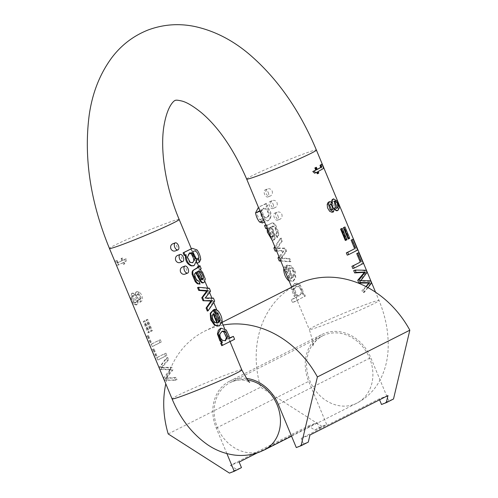 <?xml version="1.0" encoding="UTF-8"?>
<svg xmlns="http://www.w3.org/2000/svg" width="498" height="498" viewBox="0 0 498 498"><rect width="100%" height="100%" fill="white"/><g stroke="black" fill="none" stroke-linecap="round" stroke-linejoin="round"><path stroke-width="0.37" stroke-dasharray="2.49 1.87" d="M168.2 433.939L260.647 387.189A95.155 80.346 -116.8 0 1 296.796 284.582M223.129 325.051A95.155 80.346 -116.8 0 0 204.354 331.326A95.155 80.346 -116.8 0 0 165.784 383.809M226.889 453.597L216.269 428.099A39.274 33.161 63.2 0 1 229.572 381.2A39.274 33.161 63.2 0 1 246.435 378.374M239.146 462.051L230.375 465.406L308.374 425.964L314.699 430.004L321.92 426.35L326.694 424.526L308.716 381.35A39.274 33.161 63.2 0 1 322.019 334.451A39.274 33.161 63.2 0 1 370.761 357.645L388.733 400.828L393.507 399.004M321.92 426.35L260.647 387.189M308.374 425.964L317.151 422.609L257.36 452.844M230.375 465.406L236.693 469.446L241.468 467.622M314.699 430.004L319.467 428.18L317.151 422.609M381.512 404.476L388.733 400.828M296.291 447.571L303.512 443.923L308.281 442.1M303.512 443.923L301.19 438.352L379.196 398.904L387.973 395.555M379.196 398.904L379.563 399.801M301.19 438.352L309.968 434.997M319.467 428.18L326.694 424.526M229.472 473.1L236.693 469.446M137.797 300.232L138.008 303.095L137.653 304.073L136.29 304.77L134.952 303.855L132.163 298.439L131.46 295.04L131.653 293.832L133.103 293.036L135.761 295.339L135.724 293.023L136.135 292.22L137.741 291.554L139.44 292.139L141.631 294.723L142.596 298.669L141.681 301.278L140.006 302.006L137.797 300.232L137.311 300.412L140.106 302.161L141.189 298.153L138.27 292.587L136.166 291.977L135.188 293.229L135.275 295.526L135.761 295.339M166.046 379.713L165.075 377.378L170.87 369.348L161.595 369.024L160.68 366.814C161.775 364.194 164.122 361.094 167.733 357.514L168.691 359.811L161.95 367.487L171.766 367.2L172.912 369.958L166.382 378.131L176.006 377.391L176.983 379.731C172.078 380.204 168.436 380.198 166.046 379.713L164.62 380.254L175.557 380.273L176.983 379.731M157.854 360.042L153.359 349.241A37.761 1.762 157.4 0 1 154.025 348.849L157.573 357.365A37.761 1.762 157.4 0 1 165.934 353.188L166.886 355.472A37.761 1.762 -22.6 0 0 157.854 360.042L166.886 355.472M152.27 346.614L147.769 335.814A37.761 1.762 157.4 0 1 148.441 335.428L151.983 343.937A37.761 1.762 157.4 0 1 160.344 339.76L161.296 342.045A37.761 1.762 -22.6 0 0 152.27 346.614L161.296 342.045M146.493 319.865A37.761 1.762 157.4 0 1 147.657 319.299L152.4 330.709A37.761 1.762 -22.6 0 0 151.243 331.276L146.493 319.865L145.989 320.058L150.738 331.469L151.243 331.276M143.903 321.198A37.761 1.762 157.4 0 1 144.8 320.724L149.549 332.135A37.761 1.762 -22.6 0 0 148.653 332.608L143.903 321.198L143.25 321.447L147.999 332.857L148.653 332.608M118.536 262.514L117.285 262.913L116.19 261.02L115.082 261.213C115.922 263.828 116.719 265.16 117.466 265.197L122.639 262.9L123.286 264.457L124.151 264.015L123.504 262.458L125.123 261.643L124.911 259.197L122.626 260.354L121.736 258.219L120.877 258.655L121.761 260.79L117.285 262.913L122.303 260.585L121.412 258.45A37.761 1.762 157.4 0 1 122.402 257.964L123.292 260.099A37.761 1.762 157.4 0 1 126.249 258.686L126.218 261.226A37.761 1.762 -22.6 0 0 124.17 262.209L124.817 263.759A37.761 1.762 -22.6 0 0 123.828 264.245L123.18 262.689L118.649 264.749L116.501 260.672L117.242 260.622L117.951 262.265L118.536 262.527M119.252 264.712L117.466 265.197M175.321 250.911C179.18 249.853 176.348 242.065 172.756 243.808M184.988 274.124C188.848 273.072 186.015 265.278 182.424 267.021M180.151 262.521C184.011 261.462 181.179 253.669 177.587 255.412M213.879 309.625L216.176 311.536L220.477 322.523L219.058 326.041M212.827 310.098L218.136 322.866L218.678 322.306M190.317 249.081L192.564 251.689L196.424 261.014L196.741 263.261M196.567 262.813L195.471 259.197C194.226 255.574 193.081 253.146 192.029 251.913L193.89 251.092M192.714 251.652L191.114 252.249L194.176 258.001L195.266 262.272L195.079 264.245L193.641 265.776M185.443 254.988L185.461 254.901A37.761 1.762 157.4 0 1 184.198 255.518M197.737 266.498L199.001 269.53L198.733 270.433L200.495 273.234L202.904 278.88L203.539 281.806L202.966 283.063M195.988 272.313L194.127 274.161C194.5 278.245 195.982 280.635 198.578 281.326L199.561 284.258M197.55 287.595C202.007 287.639 205.195 288.13 207.131 289.058L208.382 292.071L205.967 296.796L204.771 298.202L211.233 298.918L212.497 301.95C211.999 304.465 210.274 307.509 207.324 311.076M220.465 328.406L221.467 328.294L222.818 328.941L223.957 330.255L227.044 337.053L227.462 339.182A37.761 1.762 -22.6 0 0 228.607 338.223L229.815 341.124A37.761 1.762 157.4 0 1 221.735 345.699M272.182 191.039C272.792 193.454 272.163 195.116 270.29 196.025C266.71 197.774 263.853 189.993 267.725 188.923C269.555 188.362 271.043 189.066 272.182 191.039M281.843 214.252C282.453 216.667 281.824 218.329 279.951 219.245C276.371 220.994 273.52 213.206 277.386 212.142C279.222 211.575 280.704 212.285 281.843 214.252M277.013 202.649C277.623 205.058 276.994 206.726 275.12 207.635C271.541 209.384 268.683 201.603 272.555 200.532C274.386 199.972 275.873 200.675 277.013 202.649M289.792 277.448L286.966 271.267L287.091 268.976L285.715 266.05L285.603 269.399L290.34 280.113L293.179 281.208L295.75 278.139L295.445 271.591L291.666 265.969L287.402 265.054L286.699 265.415L292.015 278.177L289.792 277.448L288.479 277.952L285.522 271.821L286.138 269.337L287.091 268.976M260.068 211.177L263.243 218.298C261.624 215.024 260.678 212.422 260.41 210.498L261.151 209.733L262.147 213.742L265.334 219.736L266.766 220.757L268.161 220.739L270.314 218.578C271.945 213.959 270.7 209.944 266.579 206.539A37.761 1.762 157.4 0 1 267.843 205.923L266.729 203.246C261.88 206.9 257.36 204.672 260.068 211.177M266.679 224.685L267.943 227.711L268.69 227.966L269.511 231.365L271.827 237.073L274.056 239.781L275.027 238.803L275.12 236.787L272.12 226.385L272.798 226.048L274.168 226.329C276.739 229.323 277.411 232.118 276.185 234.707L277.56 237.44L278.656 235.361L278.65 232.286L275.599 224.816L273.962 223.191L272.45 222.849L267.874 225.028L266.679 224.685L265.801 225.021M283.754 250.892L280.175 257.105L281.438 260.13C283.35 261.027 286.531 261.475 290.969 261.481L289.718 258.487L281.737 258.051L286.661 251.135L285.422 248.16L277.685 247.979L282.372 240.827L281.196 238.007C278.258 241.611 276.552 244.686 276.073 247.238L277.324 250.257L283.754 250.892L278.973 256.663M297.244 296.82A37.761 1.762 -22.6 0 0 296.098 297.785L297.306 300.686A37.761 1.762 157.4 0 1 305.38 296.111L304.284 293.471A37.761 1.762 -22.6 0 0 302.927 294.125L303.232 291.436L300.138 284.856L296.92 283.188L294.903 283.399L293.596 284.557L293.403 288.105L296.086 295.171L297.244 296.82L291.299 299.622L296.098 297.785M333.137 211.949L334.021 210.442L333.903 208.438L334.55 209.39M331.687 202.505L331.867 203.551L330.292 201.995L328.885 201.927M337.252 210.735L337.974 210.075L338.217 208.843L337.345 204.896L335.366 200.787L334.413 199.636L332.795 199.094M365.955 286.568L361.965 290.496L362.942 292.836C366.572 289.307 368.943 286.257 370.058 283.686L369.086 281.351L359.817 281.04L365.613 272.997L364.692 270.794C362.283 270.252 358.616 270.196 353.692 270.619M352.845 268.578A37.761 1.762 -22.6 0 0 361.872 264.015L357.377 253.214M347.255 255.157A37.761 1.762 -22.6 0 0 356.282 250.587L351.787 239.787M345.319 240.49A37.761 1.762 -22.6 0 0 346.484 239.918L341.734 228.507M348.177 239.059A37.761 1.762 -22.6 0 0 349.073 238.592L344.323 227.181M317.27 173.771A37.761 1.762 -22.6 0 0 318.259 173.292L317.612 171.735L321.926 169.152L320.5 164.657M314.574 173.198A37.761 1.762 -22.6 0 0 316.622 172.215L316.647 172.283M317.251 169.37L316.734 169.625L315.844 167.49M269.069 215.036L268.646 216.281L266.965 217.738L265.316 217.589L264.419 216.686L263.019 214.096L262.116 210.548L263.697 208.04L267.401 209.365L269.069 215.036L266.318 217.981L262.34 216.331L260.89 211.015L263.156 208.251L267.133 209.969L268.559 215.236M262.209 222.973L265.141 221.828M262.508 222.836L261.12 220.122L263.896 219.064M261.12 220.122L259.744 219.637C257.391 216.232 256.731 213.524 257.752 211.513L261.151 209.733M259.564 210.343L262.197 218.852L267.526 220.981L269.816 218.771C271.099 214.47 269.816 210.467 265.976 206.77L266.579 206.539M265.976 206.77L267.843 205.923M267.028 206.234L265.913 203.558L266.729 203.246M265.913 203.558L258.437 207.336M271.074 226.926L273.414 234.564L273.39 236.394L272.761 236.544L272.244 236.046C270.551 233.263 269.717 230.655 269.748 228.221L270.632 227.163A37.761 1.762 157.4 0 1 271.074 226.926L270.476 227.156L272.649 234.857L273.414 234.564M272.649 234.857L272.643 236.239L272.026 237.036L270.756 236.618C268.802 234.035 268.098 231.377 268.646 228.638L269.748 228.221M267.059 228.047L267.943 227.711M267.252 228.514L268.69 227.966M272.126 240.217L273.19 240.185L274.286 238.947L274.13 234.689L274.678 234.483M274.13 234.689L271.634 226.571L272.12 226.385M271.634 226.571L273.626 226.534C276.185 229.852 276.876 232.634 275.705 234.888L276.185 234.707M275.705 234.888L277.081 237.627L277.56 237.44M277.081 237.627L278.046 235.591L277.859 232.585L274.803 225.121L273.309 223.44L271.927 223.048L272.45 222.849M271.927 223.048L266.505 225.526L264.5 225.519M268.646 228.638L270.476 227.156M279.297 257.441L280.175 257.105M280.555 260.466L281.438 260.13M280.81 261.083L290.153 261.792L290.969 261.481M290.153 261.792L288.908 258.798L289.718 258.487M288.908 258.798L280.442 258.549L281.737 258.051M280.442 258.549L282.615 256.476M281.874 256.756L285.846 251.446L286.661 251.135M285.846 251.446L284.607 248.471L285.422 248.16M284.607 248.471L276.458 248.452L277.685 247.979M276.458 248.452L281.557 241.138L282.372 240.827M281.557 241.138L280.38 238.318L281.196 238.007M275.189 247.581L276.073 247.238M276.446 250.594L277.324 250.257M280.38 238.318L274.815 246.678M276.658 251.11L282.005 250.973M281.495 251.166L283.256 251.085M294.212 275.027L292.998 277.461L289.027 267.905L291.131 268.167C293.254 269.785 294.281 272.076 294.212 275.027L293.689 275.226L292.494 277.654L292.998 277.461M292.494 277.654L288.516 268.105L289.027 267.905M288.516 268.105L290.62 268.36C292.625 270.034 293.646 272.325 293.689 275.226M286.138 269.337L284.7 266.436L285.715 266.05M284.7 266.436L283.854 268.397M289.126 281.065L292.475 281.463L295.295 277.946L294.555 271.852L291.162 266.33L286.854 265.26L286.033 265.671L286.699 265.415M286.033 265.671L291.342 278.432L292.015 278.177M291.342 278.432L288.479 277.952M301.545 293.104L299.329 295.961L296.509 294.43L294.604 288.89L296.285 286.3L298.9 286.587C301.047 288.161 301.925 290.334 301.545 293.104L298.644 296.21L294.654 294.567L293.322 289.382L295.744 286.512L298.389 286.78C300.387 288.311 301.271 290.483 301.035 293.297M291.299 299.622L292.507 302.516L297.306 300.686M292.507 302.516L305.38 296.111M304.571 296.422L303.469 293.776L304.284 293.471M303.469 293.776L302.927 294.125M302.336 294.349L302.454 291.735L299.41 285.136L294.461 283.567L291.666 287.165L309.295 329.508A37.761 1.762 157.4 0 1 326.738 320.569A37.761 1.762 157.4 0 1 362.208 305.865A37.761 1.762 157.4 0 1 379.015 300.487A37.761 1.762 157.4 0 1 344.834 316.622A37.761 1.762 157.4 0 1 309.295 329.508C312.377 339.225 313.472 344.896 312.576 346.533L313.254 344.815C314.742 341.547 317.892 338.54 322.698 335.801A37.761 31.884 -116.8 0 0 310.571 382.402A37.761 31.884 -116.8 0 0 354.234 404.32A37.761 31.884 -116.8 0 0 356.78 403.193A37.761 31.884 -116.8 0 0 368.19 355.111A37.761 31.884 -116.8 0 0 322.698 335.801L230.25 382.545A37.761 31.884 -116.8 0 0 218.124 429.151A37.761 31.884 -116.8 0 0 261.786 451.07A37.761 31.884 -116.8 0 0 264.332 449.943M291.666 287.178L291.567 289.469L293.963 295.98L295.544 297.474M273.085 204.149A3.779 2.017 -110.9 0 1 272.63 208.587A3.779 2.017 -110.9 0 1 269.437 205.873A3.779 2.017 -110.9 0 1 269.829 201.578A3.779 2.017 -110.9 0 1 269.935 201.534A3.779 2.017 -110.9 0 1 273.085 204.149M277.921 215.752A3.779 2.017 -110.9 0 1 277.461 220.197A3.779 2.017 -110.9 0 1 274.267 217.483A3.779 2.017 -110.9 0 1 274.666 213.188A3.779 2.017 -110.9 0 1 274.765 213.138A3.779 2.017 -110.9 0 1 277.921 215.752M268.254 192.539A3.779 2.017 -110.9 0 1 267.8 196.978A3.779 2.017 -110.9 0 1 264.606 194.27A3.779 2.017 -110.9 0 1 264.998 189.968A3.779 2.017 -110.9 0 1 265.104 189.925A3.779 2.017 -110.9 0 1 268.254 192.539M116.19 261.02L117.242 260.622M115.082 261.213L116.501 260.672M122.639 262.9L123.18 262.689M123.286 264.457L123.828 264.245M124.151 264.015L124.817 263.759M123.504 262.458L124.17 262.209M125.123 261.643L126.218 261.226M124.911 259.197L126.249 258.686M122.626 260.354L123.292 260.099M121.736 258.219L122.402 257.964M120.877 258.655L121.412 258.45M121.761 260.79L122.303 260.585M116.918 262.664L117.951 262.265M147.999 332.857L149.033 332.334L144.283 320.924L144.8 320.724M144.283 320.924L143.25 321.447M149.033 332.334L149.549 332.135M150.738 331.469L151.772 330.946L147.022 319.535L147.657 319.299M147.022 319.535L145.989 320.058M151.772 330.946L152.4 330.709M159.87 342.593L158.918 340.308L150.956 344.33L147.414 335.82L146.35 336.355L147.769 335.814M146.35 336.355L150.844 347.156M158.918 340.308L160.344 339.76M150.956 344.33L151.983 343.937M147.414 335.82L148.441 335.428M165.461 356.02L164.508 353.729L156.546 357.757L152.998 349.241L151.934 349.783L153.359 349.241M151.934 349.783L156.434 360.583M164.508 353.729L165.934 353.188M156.546 357.757L157.573 357.365M152.998 349.241L154.025 348.849M175.557 380.273L174.58 377.932L165.417 378.499L171.493 370.506L170.341 367.748L160.985 367.854L167.266 360.353L166.307 358.056L159.254 367.362L160.169 369.566L169.849 369.734L163.649 377.92L165.075 377.378M163.649 377.92L164.62 380.254M174.58 377.932L176.006 377.391M165.417 378.499L166.382 378.131M171.493 370.506L172.912 369.958M170.341 367.748L171.766 367.2M160.985 367.854L161.95 367.487M167.266 360.353L168.691 359.811M166.307 358.056L167.733 357.514M159.254 367.362L160.68 366.814M160.169 369.566L161.595 369.024M169.849 369.734L170.87 369.348M138.537 299.416L140.006 299.659L140.965 298.221L139.259 294.169L137.747 293.92L136.826 295.32L138.537 299.416L137.99 299.622L136.278 295.526L137.037 294.194L138.307 294.536L140.006 298.588L139.266 299.939L137.99 299.622M135.232 302.398L135.998 302.498L136.757 301.539L136.514 298.613L135.226 296.26L133.203 295.326L132.574 296.895L135.232 302.398L134.392 302.722C132.605 301.564 131.677 299.746 131.609 297.262L132.624 295.551L136.365 301.047L135.375 302.74L134.392 302.722M135.275 295.526L133.383 293.521L131.771 293.334L130.445 297.947L133.775 304.303L136.228 304.969L137.523 303.276L137.311 300.412M189.327 253.059L186.856 256.719L189.688 262.546L190.827 263.012L192.514 262.757M196.891 259.906L195.639 260.386M192.701 251.646L191.114 252.249M186.065 254.671L185.461 254.901M197.146 271.727L196.548 271.958L200.264 278.855L201.516 279.982L202.007 279.478M201.024 278.569L200.264 278.855M201.18 268.696L199.001 269.53M200.345 269.816L198.733 270.433M199.057 281.14L198.578 281.326M197.613 271.491L196.996 271.721A37.761 1.762 157.4 0 1 196.548 271.958M213.418 298.084L211.233 298.918M214.675 301.116L212.497 301.95M209.309 288.224L207.131 289.058M210.567 291.237L208.382 292.071M206.477 296.596L205.967 296.796M205.269 298.016L204.771 298.202M213.113 313.883L211.837 315.632C211.557 318.434 212.459 320.787 214.551 322.679L217.52 323.059M213.542 313.51L213.038 313.703M218.803 322.611L218.136 322.866M221.99 331.276L219.437 334.133C219.114 336.928 220.035 339.082 222.195 340.595L225.196 340.8M229.229 337.986L228.607 338.223M234.614 339.287L229.815 341.124M229.161 338.534L227.462 339.182M318.154 171.524L317.612 171.735M318.801 173.08L318.259 173.292M317.288 171.966L316.622 172.215M317.276 169.42L316.734 169.625M349.727 238.343L349.073 238.592M346.988 239.725L346.484 239.918M357.707 250.046L356.282 250.587M363.297 263.473L361.872 264.015M371.483 283.144L370.058 283.686M370.512 280.81L369.086 281.351M367.991 287.639L364.362 292.295L362.942 292.836M364.362 292.295L363.391 289.948L361.965 290.496M363.391 289.948L366.192 286.686M366.117 270.246L364.692 270.794M367.032 272.456L365.613 272.997M360.838 280.648L359.817 281.04M332.259 209.72L330.417 209.677L328.736 205.612L329.458 204.311L330.168 204.056M336.654 208.345L334.942 208.064L333.069 204.883L332.857 202.649L333.112 201.808L333.99 201.236M334.382 208.257L333.903 208.438M332.347 203.365L331.867 203.551M216.269 428.099L308.716 381.35M278.314 404.395L370.761 357.645M241.791 369.877A37.761 1.762 -22.6 0 0 206.253 382.757A37.761 1.762 -22.6 0 0 172.071 398.898M179.168 219.437A37.761 1.762 -22.6 0 0 143.629 232.323A37.761 1.762 -22.6 0 0 109.448 248.465M246.672 179.075A37.761 1.762 157.4 0 1 264.121 170.135A37.761 1.762 157.4 0 1 299.591 155.432A37.761 1.762 157.4 0 1 316.392 150.047M247.693 380.005A37.761 31.884 -116.8 0 0 230.25 382.545C235.654 380.049 240.746 379.339 245.514 380.422L249.647 382.003M260.89 211.015L262.116 210.548M259.744 219.637L263.243 218.298M257.752 211.513L260.41 210.498M269.816 218.771L270.314 218.578M271.889 232.174L272.593 231.906M272.643 236.239L273.526 235.903M270.756 236.618L272.244 236.046M268.59 231.719L269.511 231.365M274.286 238.947L275.064 238.654M274.51 237.023L275.12 236.787M273.278 232L273.8 231.8M273.626 226.534L274.168 226.329M278.046 235.591L278.656 235.361M277.859 232.585L278.65 232.286M274.803 225.121L275.599 224.816M273.309 223.44L273.962 223.191M265.851 225.719L267.482 225.096M269.935 227.43L270.632 227.163M278.482 248.465L279.216 248.185M290.62 268.36L291.131 268.167M285.522 271.821L286.966 271.267M284.458 269.835L285.603 269.399M288.952 280.642L290.34 280.113M293.322 289.382L294.604 288.89M298.389 286.78L298.9 286.587M302.454 291.735L303.232 291.436M299.41 285.136L300.138 284.856M291.567 289.469L293.54 288.716M293.963 295.98L296.086 295.171M116.538 261.979L117.603 261.568M167.571 378.293L168.137 378.075M164.738 367.58L165.218 367.4M162.591 365.999L163.145 365.787M168.561 369.728L169.295 369.448M169.003 370.78L169.737 370.5M140.006 298.588L140.965 298.221M136.278 295.526L136.826 295.32M138.307 294.536L139.259 294.169M136.365 301.047L136.863 300.854M131.609 297.262L132.574 296.895M137.523 303.276L138.008 303.095M138.27 292.587L139.44 292.139M135.188 293.229L135.724 293.023M133.383 293.521L133.875 293.334M133.775 304.303L134.952 303.855M189.688 262.546L190.199 262.353M200.731 259.365L196.424 261.014M196.729 258.717L195.471 259.197M197.071 249.965L192.564 251.689M199.679 276.185L198.976 276.452M201.983 279.465L201.099 279.801M202.624 272.418L200.495 273.234M194.662 273.956L194.127 274.161M197.687 271.454L196.996 271.721M215.074 322.48L214.551 322.679M212.347 315.433L211.837 315.632M218.062 310.814L216.176 311.536M222.139 321.889L220.477 322.523M222.706 340.402L222.195 340.595M219.954 333.934L219.437 334.133M226.248 329.993L224.274 330.747M229.161 336.243L227.044 337.053M323.115 168.704L321.926 169.152M361.673 279.571L360.938 279.851M362.108 280.623L361.374 280.903M331.375 209.309L330.417 209.677M329.695 205.251L328.736 205.612M335.434 207.878L334.942 208.064M330.828 201.79L330.292 201.995M339.368 207.834L338.192 208.282M204.354 331.326L222.077 322.368M229.572 381.2L322.019 334.451M230.026 341.609L224.598 328.574M222.058 322.474L216.786 309.806M213.742 302.491L211.899 298.072M209.59 292.519L207.747 288.087M205.058 281.625L198.621 266.162M197.32 263.037L191.344 248.689M291.548 436.18L356.78 403.193C366.565 398.058 374.11 390.725 379.42 381.194C384.767 371.34 387.668 360.633 388.123 349.086C388.745 332.795 385.707 316.597 379.015 300.487L375.579 292.226M266.965 217.732L266.318 217.981M265.023 221.903L264.575 222.077M268.179 220.732L267.526 220.981M263.697 208.046L263.156 208.251M273.178 236.6L272.026 237.036M274.367 239.737L273.19 240.185M272.68 226.086L272.207 226.266M271.84 223.023L271.354 223.204M267.868 225.003L266.505 225.526M293.173 281.196L292.475 281.463M287.402 265.054L286.854 265.26M299.329 295.949L298.644 296.21M296.285 286.306L295.744 286.512M295.009 283.356L294.461 283.567M272.63 208.587L275.12 207.635M269.935 201.534L272.555 200.532M277.461 220.197L279.951 219.245M274.765 213.138L277.386 212.142M267.8 196.978L270.29 196.025M265.104 189.925L267.725 188.923M119.246 264.699L118.306 265.061M140.006 299.659L139.266 299.939M137.797 293.907L137.037 294.194M136.103 302.46L135.375 302.74M140.785 301.9L140.106 302.161M136.975 291.666L136.166 291.977M132.393 293.098L131.771 293.334M133.252 295.308L132.624 295.551M136.9 304.714L136.228 304.969M192.234 262.876L192.776 262.67M189.028 253.152L189.682 252.903M201.678 279.969L202.779 279.546M197.289 271.584L198.067 271.286M224.909 340.918L225.47 340.707M221.66 331.388L222.326 331.133M331.824 209.969L332.602 209.67M329.738 204.149L330.473 203.875M336.318 208.531L337.015 208.27M333.679 201.292L334.351 201.036"/><path stroke-width="0.75" d="M222.077 322.368L296.796 284.582A95.155 80.346 -116.8 0 1 409.835 330.193L317.394 376.942A95.155 80.346 -116.8 0 0 223.129 325.051M165.784 383.809A95.155 80.346 -116.8 0 0 168.2 433.939L229.472 473.1L234.247 471.276L226.889 453.597M246.435 378.374A39.274 33.161 63.2 0 1 278.314 404.395L296.291 447.571L301.06 445.754L308.281 442.1L309.968 434.997L387.973 395.555L386.286 402.658L393.507 399.004L409.835 330.193M317.394 376.942L301.06 445.754M257.36 452.844L239.146 462.051L241.468 467.622L234.247 471.276M379.563 399.801L381.512 404.476L386.286 402.658M175.246 242.856L172.756 243.808C170.882 244.717 170.254 246.379 170.864 248.795C172.003 250.768 173.485 251.471 175.321 250.911L177.942 249.909A3.779 2.017 69.1 0 0 178.477 245.663A3.779 2.017 69.1 0 0 175.246 242.856A3.779 2.017 69.1 0 0 175.147 242.9A3.779 2.017 69.1 0 0 174.792 247.294A3.779 2.017 69.1 0 0 177.942 249.909M184.914 266.069L182.424 267.021C180.55 267.936 179.915 269.599 180.531 272.014C181.664 273.981 183.152 274.684 184.988 274.124L187.609 273.128A3.779 2.017 69.1 0 0 188.144 268.876A3.779 2.017 69.1 0 0 184.914 266.069A3.779 2.017 69.1 0 0 184.808 266.119A3.779 2.017 69.1 0 0 184.453 270.514A3.779 2.017 69.1 0 0 187.609 273.128M180.077 254.466L177.587 255.412C175.713 256.327 175.084 257.989 175.694 260.404C176.834 262.371 178.315 263.081 180.151 262.521L182.772 261.518A3.779 2.017 69.1 0 0 183.308 257.273A3.779 2.017 69.1 0 0 180.077 254.466A3.779 2.017 69.1 0 0 179.977 254.509A3.779 2.017 69.1 0 0 179.622 258.904A3.779 2.017 69.1 0 0 182.772 261.518M218.678 322.306L219.033 320.401L216.605 313.983L214.993 312.694L213.879 309.625L214.887 309.239L218.062 310.814C220.782 314.107 222.139 317.799 222.139 321.889L219.307 325.953L215.099 325.02L211.656 319.784L210.679 313.603L213.493 309.849L210.249 313.236L210.673 319.791L214.532 325.312L219.307 325.953M199.374 262.253L198.416 259.327L198.976 257.858C198.173 253.675 196.741 251.353 194.687 250.899L192.701 251.646L196.897 259.981L194.114 265.596L191.811 265.708C188.02 263.977 186.103 260.298 186.065 254.671L185.013 255.206L183.899 252.53L192.328 248.315L197.071 249.965C199.169 252.897 200.389 256.034 200.731 259.365L199.374 262.253L196.741 263.261L196.567 262.813M193.641 265.776L191.313 265.895C187.036 264.17 185.088 260.504 185.461 254.901M185.013 255.206L184.198 255.518L183.083 252.841L192.328 248.315M204.031 282.652L202.773 282.603L201.304 281.538L195.988 272.313L194.662 273.956C195.278 278.258 196.741 280.654 199.057 281.14L200.04 284.078L198.011 283.555L196.063 281.438L192.925 274.018L192.745 271.671L193.38 270.265L199.181 266.928L199.922 265.664L201.18 268.696L200.345 269.816L202.624 272.418L205.294 279.085L204.031 282.652L202.12 282.964L200.694 281.768L195.502 272.499M200.04 284.078L197.401 283.792L195.278 281.744L192.128 274.323L192.091 271.92L192.857 270.464L197.55 267.551L197.737 266.498L199.922 265.664M207.324 311.076L206.079 308.075L210.94 301.029L203.016 300.73L201.777 297.748L206.664 291.087L198.727 290.421L197.55 287.595L198.366 287.284L209.309 288.224L210.567 291.237L205.269 298.016L213.418 298.084L214.675 301.116L208.139 310.764L207.324 311.076M222.55 345.388L221.448 342.749L222.581 342.176L220.707 340.564L218.155 333.722L221.056 328.182L226.248 329.993L229.161 336.243L229.161 338.534L233.406 336.387L234.614 339.287L221.735 345.699L220.639 343.06A37.761 1.762 -22.6 0 0 221.996 342.4L219.923 340.862L217.427 333.996L218.392 330.267L220.465 328.406M334.55 209.39L336.636 210.816L337.868 210.498L336.218 210.299L334.382 208.257L333.486 211.868L330.143 209.783L328.375 203.95L329.601 201.653L330.828 201.79L332.347 203.365L332.21 200.476L333.479 198.833L337.358 201.192L339.368 207.834L337.868 210.498M328.885 201.927L327.939 202.655L327.205 204.398L327.528 207.859L329.626 211.27L332.054 212.291L333.137 211.949M333.479 198.833L332.01 199.816L331.687 202.505M366.192 286.686L369.753 282.665L360.297 282.522L359.151 279.764L365.327 272.02L356.07 272.375L355.118 270.072L353.692 270.619L354.651 272.916L364.362 272.387L357.726 280.306L358.871 283.069L368.788 283.032L365.955 286.568M351.893 266.293L352.845 268.578L354.265 268.036L353.319 265.751L351.893 266.293A37.761 1.762 157.4 0 0 360.253 262.116L356.711 253.6A37.761 1.762 157.4 0 0 357.377 253.214L358.797 252.673L363.297 263.473L354.265 268.036M346.303 252.866L347.255 255.157L348.681 254.609L347.729 252.324L346.303 252.866A37.761 1.762 157.4 0 0 354.663 248.689L351.121 240.173A37.761 1.762 157.4 0 0 351.787 239.787L353.213 239.245L357.707 250.046L348.681 254.609M341.205 228.837L341.734 228.507A37.761 1.762 157.4 0 1 340.57 229.08L345.319 240.49L345.954 240.248L341.205 228.837L340.57 229.08M343.944 227.455L344.323 227.181A37.761 1.762 157.4 0 1 343.427 227.648L348.177 239.059L348.693 238.866L343.944 227.455L343.427 227.648M321.92 164.11C323.171 166.519 323.569 168.05 323.115 168.704L318.154 171.524L318.801 173.08L317.936 173.522L317.288 171.966L315.67 172.781L314.126 171.007L316.411 169.855L315.52 167.72L316.386 167.284L317.276 169.42L321.658 167.06L321.073 164.913L321.92 164.11L320.021 165.311L320.687 167.434L316.734 169.625M316.647 172.283L317.27 173.771L317.936 173.522M316.386 167.284L315.844 167.49A37.761 1.762 157.4 0 1 314.854 167.975L315.744 170.111A37.761 1.762 157.4 0 1 312.788 171.524L314.574 173.198L315.67 172.781M258.437 207.336L255.561 212.901C256.209 216.562 257.572 219.624 259.639 222.089L262.508 222.836M265.801 225.021L264.5 225.519L265.758 228.545L267.059 228.047M265.758 228.545L267.252 228.514M267.071 228.582L267.376 232.18L272.126 240.217M278.973 256.663L277.99 257.939L279.297 257.441M277.99 257.939L279.254 260.964L280.555 260.466M274.815 246.678L273.888 248.072L275.189 247.581M273.888 248.072L275.145 251.092L276.446 250.594M279.254 260.964L280.81 261.083M275.145 251.092L276.658 251.11M283.854 268.397L283.717 270.115C284.209 274.535 285.858 278.083 288.678 280.748L289.126 281.065M375.579 292.226L316.392 150.047A37.761 1.762 157.4 0 1 282.21 166.189A37.761 1.762 157.4 0 1 246.672 179.075L291.666 287.178M192.514 262.757L193.84 260.952L193.423 258.07L191.462 254.098L189.327 253.059M190.199 262.353L192.776 262.67L195.079 258.313L192.296 253.196L189.682 252.903L187.441 257.267L190.199 262.353M198.416 259.327L196.891 259.906M183.899 252.53L183.083 252.841M199.362 271.173L197.146 271.727L201.024 278.569L201.983 279.465L202.779 279.546L203.47 278.133C202.972 274.815 201.603 272.493 199.362 271.173L197.613 271.491M202.007 279.478L201.983 278.706C201.148 275.406 199.91 273.035 198.266 271.591M199.947 279.695L199.405 279.907M193.38 270.265L192.857 270.464M198.067 271.286L197.687 271.454M208.139 310.764L206.888 307.764L206.079 308.075M206.888 307.764L212.241 300.531L210.94 301.029M212.241 300.531L209.328 300.842M210.075 300.562L203.016 300.73M203.831 300.419L202.593 297.437L201.777 297.748M202.593 297.437L207.89 290.614L206.664 291.087M207.89 290.614L199.536 290.11L198.727 290.421M199.536 290.11L198.366 287.284M215.074 322.48L217.52 323.059L213.542 313.51L212.347 315.433C212.198 318.197 213.1 320.544 215.074 322.48M216.985 323.183L213.113 313.883M213.493 309.849L218.803 322.611L220.34 319.903L218.056 313.429L215.945 312.327L214.993 312.694M215.945 312.327L214.887 309.239M225.196 340.8L226.397 337.482L223.758 331.892L221.99 331.276M222.706 340.402L225.47 340.707L227.81 336.343L225.046 331.4L222.326 331.133L219.954 333.934C219.699 336.604 220.62 338.758 222.706 340.402M233.406 336.387L229.229 337.986M221.448 342.749L220.639 343.06M222.581 342.176L221.996 342.4M321.073 164.913L320.021 165.311M314.126 171.007L312.788 171.524M316.411 169.855L315.744 170.111M315.52 167.72L314.854 167.975M321.72 166.587L320.687 166.986M344.977 226.932L349.727 238.343L348.693 238.866M342.238 228.314L346.988 239.725L345.954 240.248M347.729 252.324L354.663 248.689M355.69 248.297L352.148 239.781L351.121 240.173M352.148 239.781L353.213 239.245M353.319 265.751L360.253 262.116M361.28 261.724L357.732 253.208L356.711 253.6M357.732 253.208L358.797 252.673M355.118 270.072L366.117 270.246L367.032 272.456L360.838 280.648L370.512 280.81L371.483 283.144L367.991 287.639M369.753 282.665L368.788 283.032M360.297 282.522L358.871 283.069M359.151 279.764L357.726 280.306M365.327 272.02L364.362 272.387M356.07 272.375L354.651 272.916M330.168 204.056L331.151 204.41L332.857 208.513L332.259 209.72M331.375 209.309L332.602 209.67L333.399 208.307L331.699 204.205L330.473 203.875L329.695 205.251L331.375 209.309M333.99 201.236L334.973 201.802L337.034 207.635L336.654 208.345M335.434 207.878L337.015 208.27L337.874 207.317C338.248 205.07 337.6 203.109 335.938 201.435L334.351 201.036L335.434 207.878M191.344 248.689L179.168 219.437A37.761 1.762 -22.6 0 1 161.726 228.377A37.761 1.762 -22.6 0 1 126.255 243.08A37.761 1.762 -22.6 0 1 109.448 248.465L172.071 398.898A37.761 1.762 -22.6 0 0 188.873 393.52A37.761 1.762 -22.6 0 0 224.343 378.81A37.761 1.762 -22.6 0 0 241.791 369.877L230.026 341.609M172.071 398.898C180.145 418.469 192.023 433.77 207.697 444.801C215.783 450.298 224.673 453.709 234.359 455.048C242.949 456.124 251.328 455.135 259.508 452.078L264.332 449.943A37.761 31.884 -116.8 0 0 279.31 411.578A37.761 31.884 -116.8 0 0 247.693 380.005M259.639 222.089L263.872 220.471M255.561 212.901L260.031 211.189M267.376 232.18L268.59 231.719M283.717 270.115L284.458 269.835M192.296 253.196L191.076 253.663M198.976 257.858L196.729 258.717M194.687 250.899L192.714 251.652M191.811 265.708L191.313 265.895M203.47 278.133L201.983 278.706M202.773 282.603L202.001 282.901M201.304 281.538L200.694 281.768M198.652 277.23L198.129 277.43M198.011 283.555L197.401 283.792M196.063 281.438L195.278 281.744M192.925 274.018L192.128 274.323M192.745 271.671L192.091 271.92M199.181 266.928L197.55 267.551M206.583 292.32L205.848 292.6M218.056 313.429L216.605 313.983M220.34 319.903L219.033 320.401M225.046 331.4L223.758 331.892M220.707 340.564L219.923 340.862M218.155 333.722L217.427 333.996M321.503 165.822L320.438 166.232M321.658 167.06L320.687 167.434M368.209 284.327L367.642 284.545M362.687 274.977L362.214 275.157M363.005 272.151L362.451 272.362M333.399 208.307L332.857 208.513M331.699 204.205L331.151 204.41M337.874 207.317L337.034 207.635M335.938 201.435L334.973 201.802M336.218 210.299L335.733 210.486M328.375 203.95L327.205 204.398M332.21 200.476L331.718 200.663M224.598 328.574L222.058 322.474M216.786 309.806L213.742 302.491M211.899 298.072L209.59 292.519M207.747 288.087L205.058 281.625M198.621 266.162L197.32 263.037M241.791 369.877C247.076 379.414 249.697 383.46 249.647 382.003M291.548 436.18L264.332 449.943M179.168 219.437C165.373 186.98 160.026 150.054 163.892 126.293C167.645 103.347 175.632 99.631 175.613 100.359C176.08 99.961 178.135 100.179 181.795 101.019C186.626 102.196 193.124 106.049 201.292 112.585C218.709 127.326 233.836 149.487 246.672 179.075M109.448 248.465C90.418 202.051 83.664 157.598 89.198 115.113C92.298 93.151 99.793 74.059 111.689 57.836C121.294 45.075 133.476 35.775 148.236 29.942C163.338 24.377 178.832 23.225 194.706 26.487C214.352 30.776 232.628 40.101 249.535 54.481C277.467 78.497 299.752 110.351 316.392 150.047M265.023 221.903L262.209 222.973M193.566 265.801L194.114 265.596M220.402 328.431L221.056 328.182M332.745 212.148L333.486 211.868M328.848 201.939L329.601 201.653"/></g></svg>
